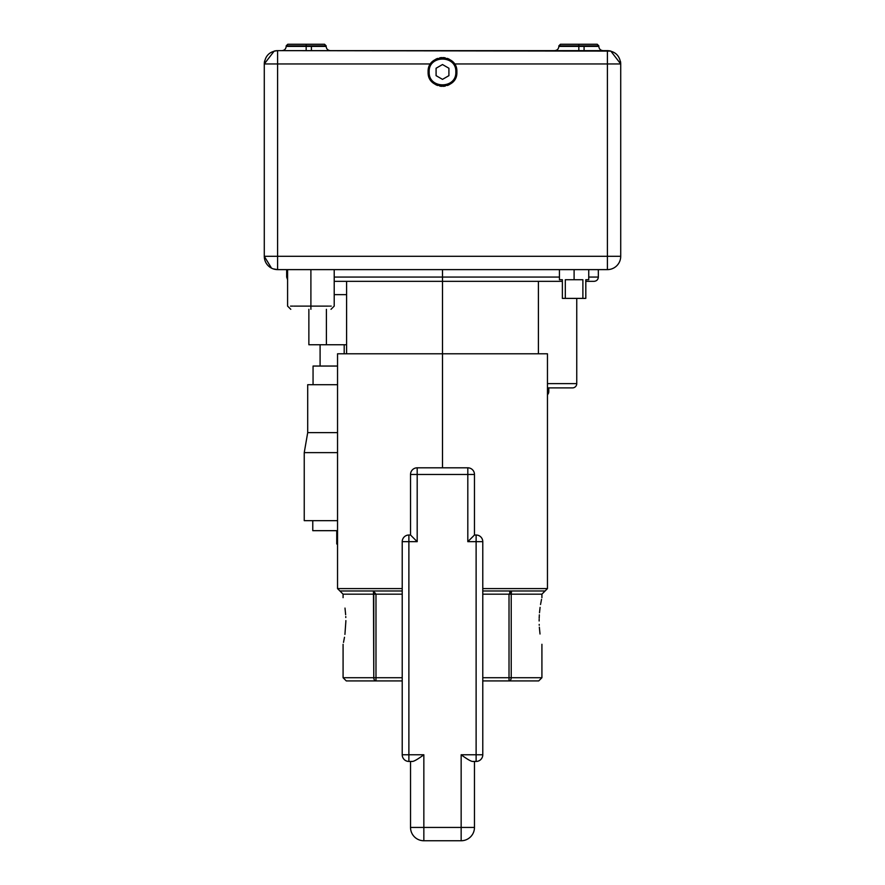 <?xml version="1.0" encoding="UTF-8"?>
<svg xmlns="http://www.w3.org/2000/svg" width="885" height="885" viewBox="0 0 885 885"><rect width="100%" height="100%" fill="white"/><g stroke="black" fill="none" stroke-linecap="round" stroke-linejoin="round"><path stroke-width="1.33" d="M430.121 64.616A14.381 14.381 0 0 1 430.696 63.731A14.381 14.381 0 0 0 430.541 63.963L277.602 63.963L277.602 256.296L607.398 256.296L607.398 63.963L620.717 63.963C619.909 55.855 615.462 51.418 607.398 50.644L277.602 50.644L607.398 50.644L607.398 63.963L454.459 63.963A14.381 14.381 0 0 0 454.259 63.665A14.381 14.381 0 0 1 454.868 64.605M620.485 61.485A13.319 13.319 0 0 1 620.717 63.963L620.717 256.296L607.398 256.296L607.398 269.615L277.602 269.615L277.602 256.296L264.283 256.296L264.283 63.963L277.602 63.963L277.602 256.296L607.398 256.296L607.398 63.963L454.459 63.963L607.398 63.963L607.398 50.644A13.319 13.319 0 0 1 608.393 50.677M456.848 73.057A14.381 14.381 0 0 1 456.715 74.152A14.381 14.381 0 0 0 456.848 73.057A14.381 14.381 0 0 1 456.715 74.152M456.693 74.318A14.381 14.381 0 0 1 455.841 77.327A14.381 14.381 0 0 0 456.693 74.318A14.381 14.381 0 0 1 455.399 78.322M430.741 80.236A14.381 14.381 0 0 1 430.132 79.296A14.381 14.381 0 0 0 430.741 80.236M429.612 78.334A14.381 14.381 0 0 1 429.159 77.327A14.381 14.381 0 0 0 429.612 78.334A14.381 14.381 0 0 1 429.159 77.327M429.059 77.084A14.381 14.381 0 0 1 428.318 74.384A14.381 14.381 0 0 0 429.059 77.084A14.381 14.381 0 0 1 428.318 74.384M428.285 74.152A14.381 14.381 0 0 1 428.152 73.057A14.381 14.381 0 0 0 428.285 74.152A14.381 14.381 0 0 1 428.152 73.057M620.717 63.963L620.717 256.296A13.319 13.319 0 0 1 607.398 269.615A13.319 13.319 0 0 0 620.717 256.296L620.717 63.963L607.398 63.963L620.717 63.963C619.887 55.843 615.451 51.396 607.398 50.644L610.816 51.087L620.717 63.963C619.909 55.855 615.462 51.418 607.398 50.644L607.398 256.296L620.717 256.296L277.602 256.296L277.602 269.615A13.319 13.319 0 0 1 264.283 256.296L264.283 63.963A13.319 13.319 0 0 1 264.659 60.844M276.574 269.571L275.534 269.449M270.666 267.657L269.792 267.082M273.244 268.874L277.602 269.615L607.398 269.615L607.398 256.296L607.398 269.615L277.602 269.615A13.319 13.319 0 0 1 264.283 256.296A13.319 13.319 0 0 0 277.602 269.615L277.602 50.644C269.538 51.418 265.091 55.855 264.283 63.963L274.184 51.087L277.602 50.644L277.602 63.963L264.283 63.963L430.541 63.963L277.602 63.963L277.602 50.644L610.838 51.098M609.378 50.788A13.319 13.319 0 0 1 610.141 50.932M274.483 51.02A13.319 13.319 0 0 1 277.602 50.644C269.538 51.418 265.091 55.855 264.283 63.963L264.283 256.296L277.602 256.296L264.283 256.296L271.507 268.133M343.081 597.674L343.081 594.178L373.78 594.178L343.081 594.178L337.539 588.591L402.221 588.591L337.539 588.591L337.539 353.79L442.5 353.79L442.5 281.33L365.328 281.33L519.672 281.33L442.5 281.33L442.5 277.071L334.209 277.071L442.5 277.071L442.5 269.615L442.5 277.071L559.442 277.071L442.5 277.071L442.5 281.33L442.5 277.071L559.442 277.071L334.209 277.071L442.5 277.071L442.5 269.615M287.592 277.071L286.663 277.071L287.592 277.071M594.078 281.33C596.667 281.087 598.083 279.66 598.337 277.071L588.746 277.071L598.337 277.071L598.337 269.615M538.401 281.33L538.401 353.79L442.5 353.79L442.5 467.811L442.5 281.33L334.209 281.33M541.919 644.291L541.919 677.722L511.22 677.722L541.919 677.722L538.722 680.919L509.019 680.919L509.019 677.722L482.779 677.722L509.019 677.722L509.019 594.178L482.779 594.178L509.019 594.178L509.019 680.919L482.779 680.919L509.019 680.919A3.197 2.212 -90 0 0 511.22 677.722L511.22 594.178L541.919 594.178L541.919 597.674M402.221 680.919L375.981 680.919L375.981 677.722L402.221 677.722L375.981 677.722L375.981 680.919A3.197 2.212 -90 0 1 373.78 677.722L373.78 594.178L373.78 677.722A3.197 2.212 90 0 0 375.981 680.919L346.278 680.919L343.081 677.722L373.78 677.722L343.081 677.722L343.081 644.291M562.373 281.33L442.5 281.33L442.5 353.79L547.461 353.79L547.461 588.591L482.779 588.591L547.461 588.591L541.919 594.178L511.22 594.178L511.22 677.722A3.197 2.212 90 0 1 509.019 680.919L482.779 680.919M572.495 387.895L547.461 387.895L572.495 387.895A4.259 4.259 0 0 0 576.755 383.625L547.461 383.625L576.755 383.625L576.755 298.389L576.755 383.625A4.259 4.259 0 0 1 572.495 387.895A4.259 4.259 0 0 0 576.755 383.625L547.461 383.625L576.755 383.625L576.755 298.389M346.599 294.65L334.209 294.65M346.599 344.741L308.865 344.741L346.599 344.741L326.399 344.741L326.399 309.308L326.399 344.741L308.865 344.741L308.865 309.308M281.917 50.644C284.505 50.39 285.932 48.974 286.187 46.385L306.166 46.385L306.166 50.644L306.166 46.385L306.166 50.644L306.166 46.385L306.166 50.644L306.166 46.385L326.145 46.385L286.187 45.843L326.145 45.843L286.187 45.843L287.78 44.25L306.166 44.25L306.166 45.843L306.166 44.25L324.541 44.25L326.145 45.843L324.541 44.25M554.596 50.644C557.185 50.39 558.601 48.974 558.855 46.385L578.834 46.385L578.834 50.644L578.834 46.385L578.834 50.644L578.834 46.385L578.834 50.644L578.834 46.385L598.813 46.385L578.834 45.843L598.813 45.843L558.855 45.843L578.834 45.843L578.834 44.25L597.22 44.25L598.813 45.843L597.22 44.25M560.459 44.25L578.834 44.25L578.834 45.843L558.855 45.843L560.459 44.25L558.855 45.843M532.051 590.981L511.508 590.981C555.902 590.981 555.902 590.981 511.508 590.981L509.019 594.178L511.53 590.981L511.22 594.178L511.53 590.981C555.902 590.981 555.902 590.981 511.508 590.981C555.902 590.981 555.902 590.981 511.508 590.981L511.276 590.981M402.221 677.722L375.981 677.722L375.981 594.178L402.221 594.178L375.981 594.178L402.221 594.178L375.981 594.178L375.981 677.722L373.78 677.722L375.981 677.722L375.981 680.919A3.197 2.212 90 0 1 373.78 677.722C333.357 677.722 333.357 677.722 373.78 677.722L373.47 590.981C329.098 590.981 329.098 590.981 373.492 590.981L375.981 594.178L373.47 590.981C329.098 590.981 329.098 590.981 373.492 590.981L373.78 594.178L402.221 594.178L375.981 594.178L375.981 677.722L373.78 677.722M474.471 761.443L474.471 827.431A13.319 13.319 0 0 1 461.151 840.75L423.849 840.75L461.151 840.75L461.151 827.431L474.471 827.431A13.319 13.319 0 0 1 461.151 840.75A13.319 13.319 0 0 0 474.471 827.431L474.471 761.443L474.471 827.431L461.151 827.431L461.151 754.783L476.119 754.783L476.119 541.675L467.811 541.675L467.811 474.471L417.189 474.471L417.189 541.675L408.881 541.675L408.881 754.783L423.849 754.783L423.849 827.431L461.151 827.431L461.151 840.75L423.849 840.75L423.849 827.431L461.151 827.431L461.151 754.783C467.269 759.264 471.119 761.476 472.678 761.443L476.119 761.443A6.66 6.66 0 0 0 482.779 754.783L482.779 541.675A6.66 6.66 0 0 0 476.119 535.016L474.471 535.016L474.471 474.471L474.471 535.016L476.119 535.016L476.119 541.675L467.811 541.675L474.471 535.016L467.811 541.675L467.811 474.471L474.471 474.471A6.66 6.66 0 0 0 467.811 467.811L467.811 474.471L417.189 474.471L417.189 467.811L467.811 467.811A6.66 6.66 0 0 1 474.471 474.471L467.811 474.471L467.811 467.811A6.66 6.66 0 0 1 474.471 474.471L474.471 535.016L476.119 535.016A6.66 6.66 0 0 1 482.779 541.675L476.119 541.675L476.119 535.016A6.66 6.66 0 0 1 482.779 541.675L482.779 754.783L476.119 754.783L476.119 541.675L482.779 541.675L482.779 754.783A6.66 6.66 0 0 1 476.119 761.443L472.678 761.443C471.119 761.476 467.269 759.264 461.151 754.783L476.119 754.783L476.119 761.443L476.119 754.783L482.779 754.783A6.66 6.66 0 0 1 476.119 761.443L472.678 761.443C471.119 761.476 467.269 759.264 461.151 754.783L476.119 754.783L476.119 761.443M402.221 754.783L402.221 541.675A6.66 6.66 0 0 1 408.881 535.016L408.881 541.675L402.221 541.675A6.66 6.66 0 0 1 408.881 535.016A6.66 6.66 0 0 0 402.221 541.675L402.221 754.783L408.881 754.783L408.881 761.443L412.322 761.443L408.881 761.443A6.66 6.66 0 0 1 402.221 754.783A6.66 6.66 0 0 0 408.881 761.443A6.66 6.66 0 0 1 402.221 754.783L423.849 754.783C417.731 759.264 413.881 761.476 412.322 761.443C413.881 761.476 417.731 759.264 423.849 754.783C417.731 759.264 413.881 761.476 412.322 761.443L408.881 761.443L408.881 754.783L402.221 754.783L402.221 541.675L408.881 541.675L408.881 535.016L410.529 535.016L410.529 474.471L417.189 474.471L417.189 541.675L408.881 541.675L408.881 754.783L423.849 754.783L423.849 827.431L410.529 827.431L410.529 761.443L410.529 827.431A13.319 13.319 0 0 0 423.849 840.75A13.319 13.319 0 0 1 410.529 827.431L423.849 827.431L423.849 840.75A13.319 13.319 0 0 1 410.529 827.431L410.529 761.443M408.881 535.016L410.529 535.016L417.189 541.675L410.529 535.016L410.529 474.471A6.66 6.66 0 0 1 417.189 467.811L467.811 467.811L417.189 467.811A6.66 6.66 0 0 0 410.529 474.471A6.66 6.66 0 0 1 417.189 467.811L417.189 474.471L410.529 474.471L410.529 535.016L408.881 535.016L408.881 541.675L402.221 541.675M345.858 620.982C342.838 651.05 342.838 651.05 345.858 620.982C342.838 590.914 342.838 590.914 345.858 620.982C342.838 651.05 342.838 651.05 345.858 620.982C342.838 590.914 342.838 590.914 345.858 620.982C342.838 651.05 342.838 651.05 345.858 620.982C342.838 590.914 342.838 590.914 345.858 620.982L345.858 620.595M539.142 620.982C542.162 590.914 542.162 590.914 539.142 620.982C542.162 651.05 542.162 651.05 539.142 620.982C542.162 590.914 542.162 590.914 539.142 620.982C542.162 651.05 542.162 651.05 539.142 620.982C542.162 590.914 542.162 590.914 539.142 620.982C542.162 651.05 542.162 651.05 539.142 620.982L539.164 619.268M350.36 590.981L373.492 590.981C329.098 590.981 329.098 590.981 373.492 590.981L402.221 590.981L373.492 590.981L375.981 594.178L375.981 677.722M525.458 590.981L532.206 590.981M352.794 590.981L368.481 590.981M482.779 594.178L509.019 594.178L509.019 677.722L511.22 677.722L482.779 677.722M482.779 590.981L511.508 590.981L509.019 594.178L511.22 594.178L511.22 677.722C551.643 677.722 551.643 677.722 511.22 677.722A3.197 2.212 90 0 1 509.019 680.919L509.019 677.722L511.22 677.722M509.019 594.178L511.22 594.178C551.643 594.178 551.643 594.178 511.22 594.178L509.019 594.178M373.78 594.178L375.981 594.178L373.78 594.178L373.47 590.981L402.221 590.981L379.045 590.981M547.461 394.71A4.259 4.259 0 0 0 548.788 391.624L547.461 391.624L548.788 391.624L548.788 387.895L548.788 391.624A4.259 4.259 0 0 1 547.461 394.71A4.259 4.259 0 0 0 548.788 391.624L547.461 391.624L548.788 391.624L548.788 387.895M344.199 353.79L344.199 344.741M320.093 344.741L320.093 366.047M337.539 543.998L336.742 543.998L336.742 530.679M337.539 530.679L312.77 530.679L312.77 520.657M337.539 520.657L304.241 520.657L304.241 452.622L337.539 452.622L304.241 452.622L307.703 432.643L337.539 432.643L307.703 432.643L307.703 384.698L337.539 384.698M313.058 384.698L313.058 366.047L337.539 366.047M310.901 269.615L310.901 306.11C280.833 306.11 280.833 306.11 310.901 306.11C340.979 306.11 340.979 306.11 310.901 306.11C340.979 306.11 340.979 306.11 310.901 306.11C280.833 306.11 280.833 306.11 310.901 306.11L310.901 309.308C336.831 309.308 336.831 309.308 310.901 309.308C284.97 309.308 284.97 309.308 310.901 309.308C336.831 309.308 336.831 309.308 310.901 309.308L310.901 306.11C340.979 306.11 340.979 306.11 310.901 306.11L310.901 269.615L310.901 306.11C280.833 306.11 280.833 306.11 310.901 306.11L293.864 306.11M311.232 306.11L318.246 306.11M328.755 306.11L329.497 306.11M290.534 306.11L291.32 306.11M303.566 306.11L302.36 306.11M327.948 306.11L317.781 306.11M316.841 306.11L315.292 306.11M314.673 306.11L312.814 306.11M588.746 269.615L588.746 279.737L585.815 279.737L585.815 298.389L562.373 298.389L562.373 279.737L559.442 279.737L559.442 269.615M574.1 269.615L574.1 279.737L582.883 279.737L582.883 298.389L585.815 298.389L585.815 279.737L585.815 298.389L582.883 298.389L582.883 279.737L574.1 279.737L574.1 269.615L574.1 279.737L565.305 279.737L565.305 298.389L562.373 298.389L562.373 279.737C558.501 279.737 558.501 279.737 562.373 279.737L562.373 298.389L565.305 298.389L565.305 279.737L565.305 298.389L582.883 298.389L565.305 298.389M574.1 279.737L565.305 279.737L582.883 279.737L582.883 298.389M429.181 71.951C428.351 89.153 456.671 89.12 455.819 71.951C456.649 54.759 428.329 54.793 429.181 71.951L428.119 71.951C427.212 90.524 457.81 90.48 456.881 71.951C457.788 53.388 427.19 53.421 428.119 71.951C427.19 53.421 457.788 53.388 456.881 71.951L455.819 71.951C456.649 54.759 428.329 54.793 429.181 71.951C428.351 89.153 456.671 89.12 455.819 71.951L456.881 71.951C457.81 90.48 427.212 90.524 428.119 71.951L429.181 71.951C428.351 89.153 456.671 89.12 455.819 71.951C456.649 54.759 428.329 54.793 429.181 71.951L428.119 71.951C427.212 90.524 457.81 90.48 456.881 71.951C457.788 53.388 427.19 53.421 428.119 71.951L428.119 71.951M448.916 75.656L442.5 79.362L436.084 75.656L436.084 68.245L442.5 64.539L448.916 68.245L448.916 75.656L442.5 79.362L436.084 75.656L436.084 68.245L442.5 64.539L448.916 68.245L448.916 75.656L448.916 68.245L442.5 64.539L436.084 68.245L436.084 75.656L442.5 79.362L448.916 75.656M454.879 79.296A14.381 14.381 0 0 1 453.607 81.088M452.091 82.681A14.381 14.381 0 0 1 450.332 84.02M449.392 84.584A14.381 14.381 0 0 1 447.379 85.491M445.255 86.077A14.381 14.381 0 0 1 443.064 86.332M441.958 86.332A14.381 14.381 0 0 1 439.768 86.077M437.644 85.491A14.381 14.381 0 0 1 435.63 84.595M434.679 84.031A14.381 14.381 0 0 1 432.931 82.692M432.134 81.929A14.381 14.381 0 0 1 431.626 81.365M431.404 81.11A14.381 14.381 0 0 1 430.132 79.296M428.152 70.855A14.381 14.381 0 0 1 428.285 69.76M428.307 69.594A14.381 14.381 0 0 1 429.601 65.579M430.541 63.963L430.541 63.963A14.381 14.381 0 0 1 431.393 62.824M432.909 61.231A14.381 14.381 0 0 1 434.668 59.892M435.608 59.328A14.381 14.381 0 0 1 437.621 58.421M439.745 57.835A14.381 14.381 0 0 1 441.936 57.58M443.042 57.58A14.381 14.381 0 0 1 445.232 57.835M447.356 58.41A14.381 14.381 0 0 1 449.37 59.317M450.321 59.881A14.381 14.381 0 0 1 452.069 61.22M452.866 61.983A14.381 14.381 0 0 1 453.374 62.536M453.596 62.802A14.381 14.381 0 0 1 454.459 63.963M455.388 65.579A14.381 14.381 0 0 1 455.841 66.585M455.941 66.817A14.381 14.381 0 0 1 456.682 69.528M456.715 69.76A14.381 14.381 0 0 1 456.848 70.855M585.815 279.737C589.687 279.737 589.687 279.737 585.815 279.737C589.687 279.737 589.687 279.737 585.815 279.737M585.815 281.33L594.078 281.33L585.815 281.33M588.746 277.071C601.457 277.071 601.457 277.071 588.746 277.071M310.901 277.071C278.852 277.071 278.852 277.071 310.901 277.071M442.5 353.79L442.5 467.811M326.399 309.308L326.399 344.741M300.922 46.385L311.409 46.385L311.409 50.644M306.166 46.385L306.166 44.25M300.922 45.843L311.409 45.843M573.591 44.25L584.078 44.25M578.834 46.385L578.834 44.25M408.881 761.443L408.881 541.675L417.189 541.675L417.189 474.471L467.811 474.471L467.811 541.675L476.119 541.675L476.119 754.783L482.779 754.783M423.849 754.783L423.849 827.431L461.151 827.431L461.151 754.783M474.471 535.016L467.811 541.675M417.189 541.675L410.529 535.016M345.858 621.358L344.929 634.401M344.486 637.277L343.513 642.388M344.995 608.072L345.659 614.743M345.758 616.557L345.792 617.531M540.016 634.003L539.341 627.222M539.242 625.264L539.208 624.434M539.186 618.184L539.341 614.843M539.496 612.774L540.093 607.364M540.536 604.51L541.531 599.366M526.475 590.981L532.87 590.981M352.13 590.981L373.492 590.981M510.147 591.523L509.649 592.076M511.53 590.981L511.22 594.178M310.901 309.308C336.831 309.308 336.831 309.308 310.901 309.308L310.901 306.11M330.437 306.11L331.211 306.11M291.53 306.11L292.127 306.11M292.304 306.11L293.057 306.11M303.588 306.11L305.159 306.11M306.431 306.11L310.657 306.11M456.881 71.951L455.819 71.951M373.547 590.981L402.221 590.981M607.398 269.615A13.319 13.319 0 0 0 620.717 256.296M461.151 840.75L461.151 827.431L474.471 827.431M410.529 827.431L423.849 827.431L423.849 840.75M476.119 535.016L476.119 541.675L482.779 541.675M474.471 474.471L467.811 474.471L467.811 467.811M417.189 467.811L417.189 474.471L410.529 474.471M264.283 63.963C265.113 55.843 269.549 51.396 277.602 50.644L274.162 51.098M276.607 269.582L275.622 269.46M274.859 269.328L274.162 269.162M287.592 279.737L286.663 277.071L286.663 269.615M330.404 50.644C327.815 50.39 326.399 48.974 326.145 46.385L326.145 45.843M286.187 45.843L287.78 44.25M603.083 50.644C600.495 50.39 599.068 48.974 598.813 46.385L598.813 45.843M584.078 50.644L584.078 46.385M346.599 353.79L346.599 281.33M331.012 309.308L334.209 306.11L334.209 269.615M290.789 309.308L287.592 306.11L287.592 269.615"/></g></svg>
